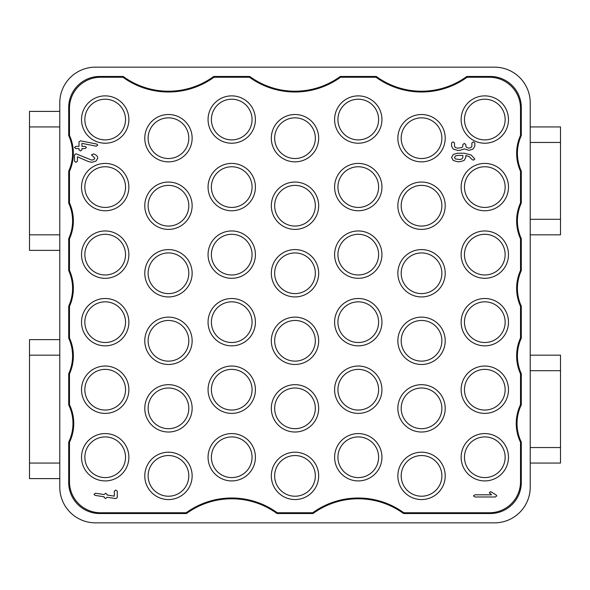 <?xml version="1.0" encoding="UTF-8"?>
<svg xmlns="http://www.w3.org/2000/svg" width="590" height="590" viewBox="0 0 590 590"><rect width="100%" height="100%" fill="white"/><g stroke="black" fill="none" stroke-linecap="round" stroke-linejoin="round"><path stroke-width="0.89" d="M104.15 496.795L95.152 495.401L93.972 494.346L95.44 493.24L104.15 494.568L105.617 493.24L107.085 494.339L107.085 495.017L114.312 496.146L114.312 491.168L115.788 490.076L117.263 491.168L117.263 497.503L115.824 498.594L107.085 497.259L105.617 498.594L104.15 497.503L104.15 496.795L95.152 495.401L93.972 494.346L95.44 493.24L104.15 494.568L105.617 493.24L107.085 494.339L107.085 495.017L114.312 496.146L114.312 491.168L115.788 490.076L117.263 491.168L117.263 497.503L115.824 498.594L107.085 497.259L105.617 498.594L104.15 497.503L104.15 496.795M79.001 148.569L75.955 148.569L74.48 147.478L75.955 146.379L79.001 146.379L79.001 141.932L80.476 140.84L96.672 144.041L97.77 145.103L96.303 146.195L81.944 143.348L81.944 146.379L84.997 146.379L86.465 147.478L84.997 148.569L81.944 148.569L81.944 149.845L80.476 150.944L79.001 149.845L79.001 148.569L75.955 148.569L74.48 147.478L75.955 146.379L79.001 146.379L79.001 141.932L80.476 140.84L96.672 144.041L97.77 145.103L96.303 146.195L81.944 143.348L81.944 146.379L84.997 146.379L86.465 147.478L84.997 148.569L81.944 148.569L81.944 149.845L80.476 150.944L79.001 149.845L79.001 148.569M520.52 171.277L520.52 202.908L521.295 203.071L521.295 171.107L520.52 171.277A43.476 43.476 0 0 1 520.52 135.368L521.295 135.538L521.295 107.52L520.52 108.295L520.52 135.368M520.52 108.295A31.056 31.056 135 0 0 489.464 77.246L490.246 76.464L466.815 76.464L467.066 77.246L489.464 77.246M122.934 77.246L123.185 76.464L99.754 76.464L100.536 77.246L122.934 77.246A77.629 77.629 0 0 0 213.986 77.246L249.474 77.246A77.629 77.629 0 0 0 340.526 77.246L376.014 77.246A77.629 77.629 0 0 0 467.066 77.246M100.536 77.246A31.056 31.056 45 0 0 69.48 108.295L68.706 107.52L68.706 135.538A42.694 42.694 0 0 1 68.706 171.107L68.706 203.071L69.48 202.908L69.48 171.277L68.706 171.107M68.706 135.538L69.48 135.368L69.48 108.295M69.48 135.368A43.476 43.476 0 0 1 69.48 171.277M69.48 202.908A43.476 43.476 0 0 1 69.48 238.817L68.706 238.648L68.706 270.611L69.48 270.449L69.48 238.817M69.48 270.449A43.476 43.476 0 0 1 69.48 306.358L68.706 306.188L68.706 338.151L69.48 337.981L69.48 306.358M69.48 337.981A43.476 43.476 0 0 1 69.48 373.898L68.706 373.728L68.706 404.865L69.48 404.688L69.48 373.898M69.48 404.688A43.476 43.476 0 0 1 69.48 442.271L68.706 442.094L68.706 482.48L69.48 481.706L69.48 442.271M69.48 481.706A31.056 31.056 -45 0 0 100.536 512.754L99.754 513.536L186.455 513.536A76.855 76.855 0 0 1 277.005 513.536L312.995 513.536L312.744 512.754L277.256 512.754L277.005 513.536M186.455 513.536L186.204 512.754L100.536 512.754M186.204 512.754A77.629 77.629 0 0 1 277.256 512.754M312.744 512.754A77.629 77.629 0 0 1 403.796 512.754L403.545 513.536L490.246 513.536L489.464 512.754L403.796 512.754M489.464 512.754A31.056 31.056 -135 0 0 520.52 481.706L521.295 482.48L521.295 442.094A42.694 42.694 0 0 1 521.295 404.865L521.295 373.728L520.52 373.898L520.52 404.688L521.295 404.865M521.295 442.094L520.52 442.271L520.52 481.706M520.52 442.271A43.476 43.476 0 0 1 520.52 404.688M520.52 373.898A43.476 43.476 0 0 1 520.52 337.981L521.295 338.151L521.295 306.188L520.52 306.358L520.52 337.981M520.52 306.358A43.476 43.476 0 0 1 520.52 270.449L521.295 270.611L521.295 238.648L520.52 238.817L520.52 270.449M520.52 238.817A43.476 43.476 0 0 1 520.52 202.908M168.46 452.206A23.681 23.681 0 0 1 188.97 487.724A23.681 23.681 0 0 1 147.957 487.724A23.681 23.681 0 0 1 168.46 452.206M168.46 384.665A23.681 23.681 0 0 1 188.97 420.183A23.681 23.681 0 0 1 147.957 420.183A23.681 23.681 0 0 1 168.46 384.665M168.46 317.125A23.681 23.681 0 0 1 188.97 352.643A23.681 23.681 0 0 1 147.957 352.643A23.681 23.681 0 0 1 168.46 317.125M168.46 249.585A23.681 23.681 0 0 1 188.97 285.103A23.681 23.681 0 0 1 147.957 285.103A23.681 23.681 0 0 1 168.46 249.585M168.46 182.044A23.681 23.681 0 0 1 188.97 217.562A23.681 23.681 0 0 1 147.957 217.562A23.681 23.681 0 0 1 168.46 182.044M168.46 114.504A23.681 23.681 0 0 1 188.97 150.022A23.681 23.681 0 0 1 147.957 150.022A23.681 23.681 0 0 1 168.46 114.504M421.54 452.206A23.681 23.681 0 0 1 442.043 487.724A23.681 23.681 0 0 1 401.03 487.724A23.681 23.681 0 0 1 421.54 452.206M421.54 317.125A23.681 23.681 0 0 1 442.043 352.643A23.681 23.681 0 0 1 401.03 352.643A23.681 23.681 0 0 1 421.54 317.125M421.54 182.044A23.681 23.681 0 0 1 442.043 217.562A23.681 23.681 0 0 1 401.03 217.562A23.681 23.681 0 0 1 421.54 182.044M508.484 119.556A23.681 23.681 0 0 0 472.974 99.046A23.681 23.681 0 0 0 472.974 140.059A23.681 23.681 0 0 0 508.484 119.556M508.484 187.089A23.681 23.681 0 0 0 472.974 166.587A23.681 23.681 0 0 0 472.974 207.599A23.681 23.681 0 0 0 508.484 187.089M508.484 254.629A23.681 23.681 0 0 0 472.974 234.127A23.681 23.681 0 0 0 472.974 275.139A23.681 23.681 0 0 0 508.484 254.629M508.484 322.17A23.681 23.681 0 0 0 472.974 301.667A23.681 23.681 0 0 0 472.974 342.679A23.681 23.681 0 0 0 508.484 322.17M508.484 389.71A23.681 23.681 0 0 0 472.974 369.207A23.681 23.681 0 0 0 472.974 410.22A23.681 23.681 0 0 0 508.484 389.71M508.484 457.25A23.681 23.681 0 0 0 472.974 436.748A23.681 23.681 0 0 0 472.974 477.752A23.681 23.681 0 0 0 508.484 457.25M381.944 119.556A23.681 23.681 0 0 0 346.433 99.046A23.681 23.681 0 0 0 346.433 140.059A23.681 23.681 0 0 0 381.944 119.556M381.944 187.089A23.681 23.681 0 0 0 346.433 166.587A23.681 23.681 0 0 0 346.433 207.599A23.681 23.681 0 0 0 381.944 187.089M381.944 254.629A23.681 23.681 0 0 0 346.433 234.127A23.681 23.681 0 0 0 346.433 275.139A23.681 23.681 0 0 0 381.944 254.629M381.944 322.17A23.681 23.681 0 0 0 346.433 301.667A23.681 23.681 0 0 0 346.433 342.679A23.681 23.681 0 0 0 381.944 322.17M381.944 389.71A23.681 23.681 0 0 0 346.433 369.207A23.681 23.681 0 0 0 346.433 410.22A23.681 23.681 0 0 0 381.944 389.71M381.944 457.25A23.681 23.681 0 0 0 346.433 436.748A23.681 23.681 0 0 0 346.433 477.752A23.681 23.681 0 0 0 381.944 457.25M255.411 119.556A23.681 23.681 0 0 0 219.893 99.046A23.681 23.681 0 0 0 219.893 140.059A23.681 23.681 0 0 0 255.411 119.556M255.411 187.089A23.681 23.681 0 0 0 219.893 166.587A23.681 23.681 0 0 0 219.893 207.599A23.681 23.681 0 0 0 255.411 187.089M255.411 254.629A23.681 23.681 0 0 0 219.893 234.127A23.681 23.681 0 0 0 219.893 275.139A23.681 23.681 0 0 0 255.411 254.629M255.411 322.17A23.681 23.681 0 0 0 219.893 301.667A23.681 23.681 0 0 0 219.893 342.679A23.681 23.681 0 0 0 255.411 322.17M255.411 389.71A23.681 23.681 0 0 0 219.893 369.207A23.681 23.681 0 0 0 219.893 410.22A23.681 23.681 0 0 0 255.411 389.71M255.411 457.25A23.681 23.681 0 0 0 219.893 436.748A23.681 23.681 0 0 0 219.893 477.752A23.681 23.681 0 0 0 255.411 457.25M128.871 119.556A23.681 23.681 0 0 0 93.353 99.046A23.681 23.681 0 0 0 93.353 140.059A23.681 23.681 0 0 0 128.871 119.556M128.871 187.089A23.681 23.681 0 0 0 93.353 166.587A23.681 23.681 0 0 0 93.353 207.599A23.681 23.681 0 0 0 128.871 187.089M128.871 254.629A23.681 23.681 0 0 0 93.353 234.127A23.681 23.681 0 0 0 93.353 275.139A23.681 23.681 0 0 0 128.871 254.629M128.871 322.17A23.681 23.681 0 0 0 93.353 301.667A23.681 23.681 0 0 0 93.353 342.679A23.681 23.681 0 0 0 128.871 322.17M128.871 389.71A23.681 23.681 0 0 0 93.353 369.207A23.681 23.681 0 0 0 93.353 410.22A23.681 23.681 0 0 0 128.871 389.71M128.871 457.25A23.681 23.681 0 0 0 93.353 436.748A23.681 23.681 0 0 0 93.353 477.752A23.681 23.681 0 0 0 128.871 457.25M421.54 114.504A23.681 23.681 0 0 1 442.043 150.022A23.681 23.681 0 0 1 401.03 150.022A23.681 23.681 0 0 1 421.54 114.504M421.54 249.585A23.681 23.681 0 0 1 442.043 285.103A23.681 23.681 0 0 1 401.03 285.103A23.681 23.681 0 0 1 421.54 249.585M421.54 384.665A23.681 23.681 0 0 1 442.043 420.183A23.681 23.681 0 0 1 401.03 420.183A23.681 23.681 0 0 1 421.54 384.665M295 114.504A23.681 23.681 0 0 1 315.503 150.022A23.681 23.681 0 0 1 274.498 150.022A23.681 23.681 0 0 1 295 114.504M295 182.044A23.681 23.681 0 0 1 315.503 217.562A23.681 23.681 0 0 1 274.498 217.562A23.681 23.681 0 0 1 295 182.044M295 249.585A23.681 23.681 0 0 1 315.503 285.103A23.681 23.681 0 0 1 274.498 285.103A23.681 23.681 0 0 1 295 249.585M295 317.125A23.681 23.681 0 0 1 315.503 352.643A23.681 23.681 0 0 1 274.498 352.643A23.681 23.681 0 0 1 295 317.125M295 384.665A23.681 23.681 0 0 1 315.503 420.183A23.681 23.681 0 0 1 274.498 420.183A23.681 23.681 0 0 1 295 384.665M295 452.206A23.681 23.681 0 0 1 315.503 487.724A23.681 23.681 0 0 1 274.498 487.724A23.681 23.681 0 0 1 295 452.206M457.545 161.741L453.304 160.502L451.549 157.478L453.297 154.455L457.508 153.223L464.323 153.223L471.24 155.067L474.839 159.064L473.372 160.156L472.066 159.543L469.19 156.63L465.798 155.487L465.798 157.478L464.042 160.517L459.802 161.741L457.545 161.741L453.304 160.502L451.549 157.478L453.297 154.455L457.508 153.223L464.323 153.223L471.24 155.067L474.839 159.064L473.372 160.156L472.066 159.543L469.19 156.63L465.798 155.487L465.798 157.478L464.042 160.517L459.802 161.741L457.545 161.741M75.955 162.316L74.48 161.225L74.48 154.89L75.955 153.798L91.782 160.133L93.943 159.514L94.82 158.061L91.435 154.89L93.486 153.902C96.347 154.927 97.77 156.313 97.77 158.061L96.008 161.077L91.782 162.316L88.367 161.557L77.423 156.785L77.423 161.225L75.955 162.316L74.48 161.225L74.48 154.89L75.955 153.798L91.782 160.133L93.943 159.514L94.82 158.061L91.435 154.89L93.486 153.902C96.347 154.927 97.77 156.313 97.77 158.061L96.008 161.077L91.782 162.316L88.367 161.557L77.423 156.785L77.423 161.225L75.955 162.316M457.545 150.362L459.802 150.362L464.323 148.909L468.844 150.362L473.069 149.123L474.839 146.099L474.839 142.935L473.372 141.843L471.889 142.935L471.889 146.099L471.012 147.559L468.844 148.171L466.668 147.559L465.798 146.099L465.798 144.521L464.323 143.422L462.855 144.521L462.855 146.099L461.97 147.559L457.545 148.171L455.362 147.559L454.492 146.099L454.492 142.935L453.024 141.843L451.549 142.935L451.549 146.099L453.312 149.115L457.545 150.362L453.312 149.115L451.549 146.099L451.549 142.935L453.024 141.843L454.492 142.935L454.492 146.099L455.362 147.559L457.545 148.171L461.97 147.559L462.855 146.099L462.855 144.521L464.323 143.422L465.798 144.521L465.798 146.099L466.668 147.559L468.844 148.171L471.012 147.559L471.889 146.099L471.889 142.935L473.372 141.843L474.839 142.935L474.839 146.099L473.069 149.123L468.844 150.362L464.323 148.909L459.802 150.362L457.545 150.362M495.305 496.987L474.957 496.987L473.482 495.895L474.957 494.803L491.603 494.803L489.302 492.731L490.777 491.64L496.227 495.047L496.773 495.895L495.305 496.987L474.957 496.987L473.482 495.895L474.957 494.803L491.603 494.803L489.302 492.731L490.777 491.64L496.227 495.047L496.773 495.895L495.305 496.987M59.774 102.859L59.774 487.141A35.71 35.71 0 0 0 95.484 522.851L494.516 522.851A35.71 35.71 0 0 0 530.226 487.141L530.226 102.859A35.71 35.71 0 0 0 494.516 67.149L95.484 67.149A35.71 35.71 0 0 0 59.774 102.859M421.54 117.845A20.34 20.34 0 0 0 403.921 148.356A20.34 20.34 0 0 0 439.152 148.356A20.34 20.34 0 0 0 421.54 117.845M421.54 252.926A20.34 20.34 0 0 0 403.921 283.436A20.34 20.34 0 0 0 439.152 283.436A20.34 20.34 0 0 0 421.54 252.926M421.54 388.006A20.34 20.34 0 0 0 403.921 418.509A20.34 20.34 0 0 0 439.152 418.509A20.34 20.34 0 0 0 421.54 388.006M295 117.845A20.34 20.34 0 0 0 277.389 148.356A20.34 20.34 0 0 0 312.612 148.356A20.34 20.34 0 0 0 295 117.845M295 252.926A20.34 20.34 0 0 0 277.389 283.436A20.34 20.34 0 0 0 312.612 283.436A20.34 20.34 0 0 0 295 252.926M295 388.006A20.34 20.34 0 0 0 277.389 418.509A20.34 20.34 0 0 0 312.612 418.509A20.34 20.34 0 0 0 295 388.006M168.46 117.845A20.34 20.34 0 0 0 150.848 148.356A20.34 20.34 0 0 0 186.079 148.356A20.34 20.34 0 0 0 168.46 117.845M168.46 252.926A20.34 20.34 0 0 0 150.848 283.436A20.34 20.34 0 0 0 186.079 283.436A20.34 20.34 0 0 0 168.46 252.926M168.46 388.006A20.34 20.34 0 0 0 150.848 418.509A20.34 20.34 0 0 0 186.079 418.509A20.34 20.34 0 0 0 168.46 388.006M168.46 455.539A20.34 20.34 0 0 0 150.848 486.049A20.34 20.34 0 0 0 186.079 486.049A20.34 20.34 0 0 0 168.46 455.539M168.46 320.466A20.34 20.34 0 0 0 150.848 350.969A20.34 20.34 0 0 0 186.079 350.969A20.34 20.34 0 0 0 168.46 320.466M168.46 185.385A20.34 20.34 0 0 0 150.848 215.896A20.34 20.34 0 0 0 186.079 215.896A20.34 20.34 0 0 0 168.46 185.385M295 455.539A20.34 20.34 0 0 0 277.389 486.049A20.34 20.34 0 0 0 312.612 486.049A20.34 20.34 0 0 0 295 455.539M295 320.466A20.34 20.34 0 0 0 277.389 350.969A20.34 20.34 0 0 0 312.612 350.969A20.34 20.34 0 0 0 295 320.466M295 185.385A20.34 20.34 0 0 0 277.389 215.896A20.34 20.34 0 0 0 312.612 215.896A20.34 20.34 0 0 0 295 185.385M421.54 455.539A20.34 20.34 0 0 0 403.921 486.049A20.34 20.34 0 0 0 439.152 486.049A20.34 20.34 0 0 0 421.54 455.539M421.54 320.466A20.34 20.34 0 0 0 403.921 350.969A20.34 20.34 0 0 0 439.152 350.969A20.34 20.34 0 0 0 421.54 320.466M421.54 185.385A20.34 20.34 0 0 0 403.921 215.896A20.34 20.34 0 0 0 439.152 215.896A20.34 20.34 0 0 0 421.54 185.385M340.526 77.246L340.275 76.464L376.265 76.464L376.014 77.246M213.986 77.246L213.735 76.464L249.725 76.464L249.474 77.246M68.706 107.52A31.056 31.056 45 0 1 99.754 76.464M123.185 76.464A76.855 76.855 0 0 0 213.735 76.464M249.725 76.464A76.855 76.855 0 0 0 340.275 76.464M376.265 76.464A76.855 76.855 0 0 0 466.815 76.464M490.246 76.464A31.056 31.056 135 0 1 521.295 107.52M521.295 171.107A42.694 42.694 0 0 1 521.295 135.538M521.295 238.648A42.694 42.694 0 0 1 521.295 203.071M521.295 306.188A42.694 42.694 0 0 1 521.295 270.611M521.295 373.728A42.694 42.694 0 0 1 521.295 338.151M521.295 482.48A31.056 31.056 -135 0 1 490.246 513.536M312.995 513.536A76.855 76.855 0 0 1 403.545 513.536M99.754 513.536A31.056 31.056 -45 0 1 68.706 482.48M68.706 404.865A42.694 42.694 0 0 1 68.706 442.094M68.706 338.151A42.694 42.694 0 0 1 68.706 373.728M68.706 270.611A42.694 42.694 0 0 1 68.706 306.188M68.706 203.071A42.694 42.694 0 0 1 68.706 238.648M505.151 119.556A20.34 20.34 0 0 1 474.64 137.168A20.34 20.34 0 0 1 474.64 101.937A20.34 20.34 0 0 1 505.151 119.556M505.151 187.089A20.34 20.34 0 0 1 474.64 204.708A20.34 20.34 0 0 1 474.64 169.478A20.34 20.34 0 0 1 505.151 187.089M505.151 254.629A20.34 20.34 0 0 1 474.64 272.248A20.34 20.34 0 0 1 474.64 237.018A20.34 20.34 0 0 1 505.151 254.629M505.151 322.17A20.34 20.34 0 0 1 474.64 339.788A20.34 20.34 0 0 1 474.64 304.558A20.34 20.34 0 0 1 505.151 322.17M505.151 389.71A20.34 20.34 0 0 1 474.64 407.329A20.34 20.34 0 0 1 474.64 372.098A20.34 20.34 0 0 1 505.151 389.71M505.151 457.25A20.34 20.34 0 0 1 474.64 474.862A20.34 20.34 0 0 1 474.64 439.639A20.34 20.34 0 0 1 505.151 457.25M378.61 119.556A20.34 20.34 0 0 1 348.1 137.168A20.34 20.34 0 0 1 348.1 101.937A20.34 20.34 0 0 1 378.61 119.556M378.61 187.089A20.34 20.34 0 0 1 348.1 204.708A20.34 20.34 0 0 1 348.1 169.478A20.34 20.34 0 0 1 378.61 187.089M378.61 254.629A20.34 20.34 0 0 1 348.1 272.248A20.34 20.34 0 0 1 348.1 237.018A20.34 20.34 0 0 1 378.61 254.629M378.61 322.17A20.34 20.34 0 0 1 348.1 339.788A20.34 20.34 0 0 1 348.1 304.558A20.34 20.34 0 0 1 378.61 322.17M378.61 389.71A20.34 20.34 0 0 1 348.1 407.329A20.34 20.34 0 0 1 348.1 372.098A20.34 20.34 0 0 1 378.61 389.71M378.61 457.25A20.34 20.34 0 0 1 348.1 474.862A20.34 20.34 0 0 1 348.1 439.639A20.34 20.34 0 0 1 378.61 457.25M252.07 119.556A20.34 20.34 0 0 1 221.56 137.168A20.34 20.34 0 0 1 221.56 101.937A20.34 20.34 0 0 1 252.07 119.556M252.07 187.089A20.34 20.34 0 0 1 221.56 204.708A20.34 20.34 0 0 1 221.56 169.478A20.34 20.34 0 0 1 252.07 187.089M252.07 254.629A20.34 20.34 0 0 1 221.56 272.248A20.34 20.34 0 0 1 221.56 237.018A20.34 20.34 0 0 1 252.07 254.629M252.07 322.17A20.34 20.34 0 0 1 221.56 339.788A20.34 20.34 0 0 1 221.56 304.558A20.34 20.34 0 0 1 252.07 322.17M252.07 389.71A20.34 20.34 0 0 1 221.56 407.329A20.34 20.34 0 0 1 221.56 372.098A20.34 20.34 0 0 1 252.07 389.71M252.07 457.25A20.34 20.34 0 0 1 221.56 474.862A20.34 20.34 0 0 1 221.56 439.639A20.34 20.34 0 0 1 252.07 457.25M125.53 119.556A20.34 20.34 0 0 1 95.02 137.168A20.34 20.34 0 0 1 95.02 101.937A20.34 20.34 0 0 1 125.53 119.556M125.53 187.089A20.34 20.34 0 0 1 95.02 204.708A20.34 20.34 0 0 1 95.02 169.478A20.34 20.34 0 0 1 125.53 187.089M125.53 254.629A20.34 20.34 0 0 1 95.02 272.248A20.34 20.34 0 0 1 95.02 237.018A20.34 20.34 0 0 1 125.53 254.629M125.53 322.17A20.34 20.34 0 0 1 95.02 339.788A20.34 20.34 0 0 1 95.02 304.558A20.34 20.34 0 0 1 125.53 322.17M125.53 389.71A20.34 20.34 0 0 1 95.02 407.329A20.34 20.34 0 0 1 95.02 372.098A20.34 20.34 0 0 1 125.53 389.71M125.53 457.25A20.34 20.34 0 0 1 95.02 474.862A20.34 20.34 0 0 1 95.02 439.639A20.34 20.34 0 0 1 125.53 457.25M530.226 355.165L560.5 355.165L560.5 463.069L530.226 463.069M530.226 447.545L560.5 447.545M560.5 370.69L530.226 370.69M530.226 126.931L560.5 126.931L560.5 234.835L530.226 234.835M560.5 142.456L530.226 142.456M530.226 219.31L560.5 219.31M59.774 478.601L29.5 478.601L29.5 463.069L59.774 463.069M59.774 355.165L29.5 355.165L29.5 463.069M29.5 355.165L29.5 339.641L59.774 339.641M59.774 126.931L29.5 126.931L29.5 234.835L59.774 234.835M59.774 250.359L29.5 250.359L29.5 234.835M29.5 126.931L29.5 111.399L59.774 111.399M454.492 157.478L455.377 158.939L459.802 159.551L461.977 158.939L462.855 157.478L462.855 155.406L457.545 155.406L455.362 156.018L454.492 157.478L455.377 158.939L459.802 159.551L461.977 158.939L462.855 157.478L462.855 155.406L457.545 155.406L455.362 156.018L454.492 157.478"/></g></svg>
